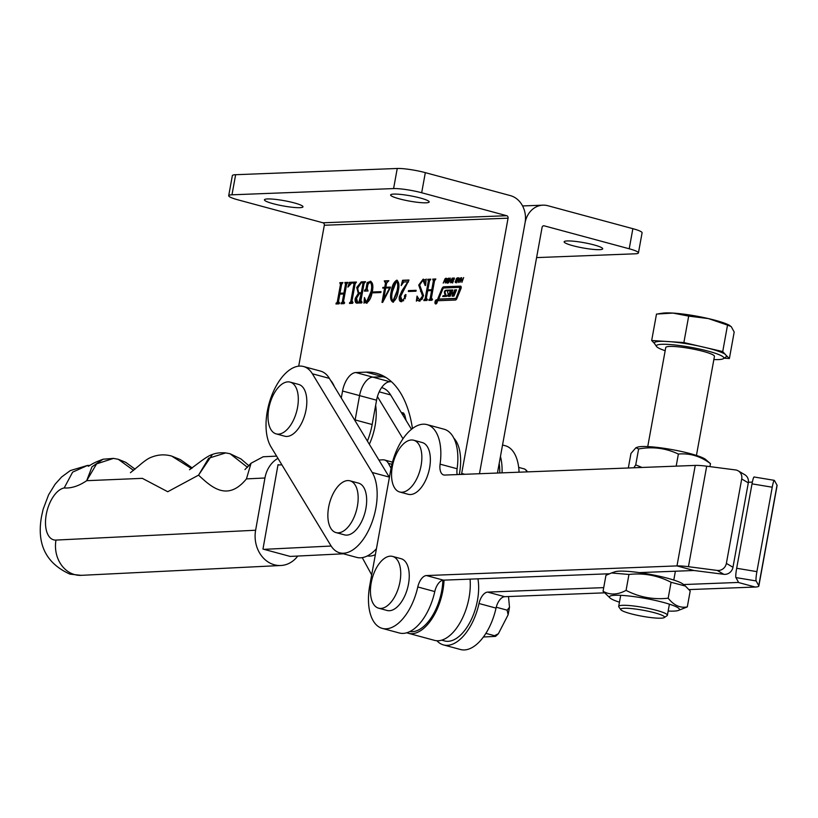 <?xml version="1.0" encoding="UTF-8"?>
<svg xmlns="http://www.w3.org/2000/svg" width="818" height="818" viewBox="0 0 818 818"><rect width="100%" height="100%" fill="white"/><g stroke="black" fill="none" stroke-linecap="round" stroke-linejoin="round"><path stroke-width="1.23" d="M599.584 249.664A19.591 2.679 -169.7 0 0 602.702 248.805A19.591 2.679 -169.7 0 0 589.134 243.723A19.591 2.679 -169.7 0 0 567.263 240.942A19.591 2.679 -169.7 0 0 564.144 241.801A19.591 2.679 -169.7 0 0 577.712 246.883A19.591 2.679 -169.7 0 0 599.584 249.664M497.446 473.029L542.089 227.373A2.065 1.738 87.8 0 1 544.154 225.819L629.216 248.784A20.624 2.822 -169.7 0 1 638.439 252.895A20.624 2.822 -169.7 0 1 635.157 253.805L536.598 257.598M638.439 252.895L642.089 232.803A20.624 2.822 -169.7 0 0 632.866 228.682L547.815 205.717A22.689 19.131 87.8 0 0 542.917 205.165A22.689 19.131 87.8 0 0 525.074 222.772L479.471 473.724L525.074 222.772A22.689 19.131 87.8 0 0 510.381 195.614L425.329 172.649L421.679 192.751L506.731 215.717L322.977 222.793A2.065 1.738 -92.2 0 1 324.317 225.257L298.703 366.157M367.405 441.086A45.368 23.569 -74.9 0 0 372.159 424.522L376.577 400.196A18.558 9.642 105.1 0 1 389.828 381.73L391.413 381.669M372.159 424.522L355.145 419.931A45.368 23.569 -74.9 0 1 355.012 420.646A45.368 23.569 -74.9 0 0 355.145 419.931L359.562 395.605A18.558 9.642 105.1 0 1 372.814 377.139L383.151 376.74A123.733 64.285 105.1 0 1 384.675 376.709A123.733 64.285 105.1 0 0 383.151 376.74L366.137 372.139A123.733 64.285 105.1 0 1 376.474 373.284A123.733 64.285 105.1 0 1 412.456 428.54M437.323 301.822A2.157 1.125 -74.9 0 0 436.73 299.777A2.157 1.125 -74.9 0 0 435.012 301.903A2.157 1.125 -74.9 0 0 435.605 303.948A2.157 1.125 -74.9 0 0 437.323 301.822M436.055 303.611A1.851 0.961 -74.9 0 0 436.26 303.785L435.687 303.652A1.851 0.961 -74.9 0 0 437.16 301.822A1.851 0.961 -74.9 0 0 436.648 300.073A1.851 0.961 -74.9 0 0 435.176 301.903A1.851 0.961 -74.9 0 0 435.687 303.652M444.409 291.873A1.237 0.644 -74.9 0 0 444.46 292.752L445.268 295.625L443.111 295.707L442.691 296.515L446.107 296.382A4.315 2.239 -74.9 0 0 447.671 295.451A1.237 0.644 -74.9 0 0 448.049 293.611L447.303 290.86L450.411 290.748L448.295 296.341L450.176 296.259L451.331 293.764L452.855 293.703L452.068 296.188L453.949 296.116L456.577 289.838L454.696 289.909L453.54 292.68L451.822 292.926L452.804 289.981L446.158 290.237A4.315 2.239 -74.9 0 0 444.941 290.809A1.237 0.644 -74.9 0 0 444.409 291.873M452.722 290.196L446.843 290.421A4.315 2.239 -74.9 0 0 445.626 290.993A1.237 0.644 -74.9 0 0 445.094 292.057A1.237 0.644 -74.9 0 0 445.145 292.936L446.158 295.278L445.473 295.094M439.041 298.233L439.133 299.051L455.514 298.427A1.237 0.644 -74.9 0 0 456.26 297.67L460.074 287.363L443.908 287.977A1.851 0.961 -74.9 0 0 442.794 289.112L439.041 298.233M437.804 298.928A1.851 0.961 -74.9 0 0 438.315 300.676A1.851 0.961 -74.9 0 0 438.468 300.697L455.391 300.042A2.464 1.278 -74.9 0 0 456.873 298.529L460.963 288.621A1.851 0.961 -74.9 0 0 460.657 286.167A1.851 0.961 -74.9 0 0 460.503 286.147L443.796 286.791A3.078 1.605 -74.9 0 0 441.945 288.672L438.008 298.222A1.851 0.961 -74.9 0 0 437.804 298.928M460.933 286.341L444.481 286.975A3.078 1.605 -74.9 0 0 442.63 288.856L438.683 298.406A1.851 0.961 -74.9 0 0 438.479 299.112A1.851 0.961 -74.9 0 0 438.714 300.687M267.547 198.948A19.591 2.679 10.3 0 1 289.429 201.729A19.591 2.679 10.3 0 1 302.987 206.811A19.591 2.679 10.3 0 1 299.869 207.67A19.591 2.679 10.3 0 1 277.997 204.889A19.591 2.679 10.3 0 1 264.439 199.807A19.591 2.679 10.3 0 1 267.547 198.948M393.744 194.091A19.591 2.679 10.3 0 1 415.616 196.872A19.591 2.679 10.3 0 1 429.184 201.954A19.591 2.679 10.3 0 1 426.066 202.813A19.591 2.679 10.3 0 1 404.194 200.032A19.591 2.679 10.3 0 1 390.626 194.95A19.591 2.679 10.3 0 1 393.744 194.091M435.902 303.049L435.892 300.779L436.301 301.903L436.73 300.748L435.81 303.038M449.246 278.693L447.875 282.384L446.873 283.008L446.28 282.445L447.651 278.754L448.673 278.14L449.246 278.693L448.99 278.222M446.873 283.008L446.28 282.445L446.935 282.302M453.469 280.738L452.783 282.384L451.393 282.384L451.536 281.382L452.19 282.128L452.875 281.525L452.211 279.357L453.734 277.916L454.113 279.531L453.479 278.56L452.64 279.582L453.469 280.738M451.976 282.803L451.393 282.384L452.068 282.568L452.211 281.566M451.884 281.924L452.875 282.312M454.287 278.948L452.794 278.376M460.902 277.691L458.162 282.568L458.918 277.772L459.164 279.142L461.28 277.793M337.272 302.057L340.462 284.521L339.818 282.691L342.916 282.568L341.597 284.459L340.002 293.243L343.908 293.089L345.503 284.306L344.869 282.496L347.957 282.374L346.638 284.286L343.458 301.822L344.092 303.652L341.004 303.764L342.313 301.862L343.744 293.979L339.838 294.132L338.407 302.006L339.051 303.846L335.953 303.959L337.272 302.057L337.957 302.241L341.137 284.705L340.012 283.56M340.002 293.243L344.593 293.273L346.188 284.49L345.053 283.365M343.458 301.822L344.235 302.854M338.407 302.006L339.194 303.049M357.619 303.13C355.574 303.406 354.777 301.822 355.227 298.376L358.284 293.417L356.73 287.455L361.249 281.862L365.534 281.699L364.051 283.611L360.861 301.147L361.668 302.967L356.607 303.028M360.861 301.147L361.801 302.22M373.356 291.965L381.004 291.668L380.851 292.547L373.202 292.844L373.356 291.965L380.973 291.873M393.417 302.251C391.137 300.635 390.636 297.057 391.924 291.515C392.65 285.973 394.47 282.261 397.395 280.39L396.71 280.206C399.031 281.832 399.542 285.451 398.243 291.065C397.487 296.607 395.656 300.278 392.732 302.067C390.452 300.451 389.961 296.873 391.249 291.331C391.975 285.789 393.795 282.077 396.71 280.206L397.129 280.257M408.509 290.605L416.157 290.308L415.994 291.198L408.346 291.494L408.509 290.605L416.117 290.523M425.135 298.672L428.325 281.136L427.681 279.306L430.779 279.183L429.46 281.075L427.865 289.858L431.771 289.705L433.366 280.922L432.732 279.112L435.82 278.989L434.501 280.901L431.321 298.437L431.955 300.267L428.867 300.38L430.176 298.478L431.607 290.594L427.712 290.748L426.27 298.631L426.914 300.462L423.816 300.574L425.135 298.672L425.82 298.856L429 281.32L427.875 280.175M427.865 289.858L432.456 289.889L434.051 281.106L432.916 279.981M431.321 298.437L432.098 299.47M426.27 298.631L427.057 299.664M341.28 398.008L342.558 391.014A18.558 9.642 105.1 0 1 355.81 372.538L366.137 372.139M461.495 474.42A45.368 23.569 -74.9 0 0 461.679 473.448L508.07 218.181A2.065 1.738 87.8 0 0 506.731 215.717M419.286 301.044L417.221 300.247L416.362 301.157L417.037 296.096L419.552 300.155L422.558 295.952L418.724 285.063L423.121 279.183L425.145 279.991L426.198 279.071L425.626 285.298L425.176 285.564L422.906 280.073L419.695 285.032L423.581 295.666L418.704 300.983M419.971 301.228L417.221 300.247M419.368 300.155L421.884 299.521M422.18 299.091L423.243 296.136L419.399 285.247L423.663 279.245M425.411 280.063L426.106 280.063M405.667 294.623L405.851 296.341L401.638 301.73C399.654 301.822 398.887 300.114 399.337 296.617L401.986 290.697L407.834 281.832L403.806 281.985L401.178 285.605L402.558 280.277L408.969 280.022L400.687 296.31L402.067 300.83L404.573 297.956L404.491 295.789L405.534 294.562M401.935 300.83L403.693 300.697M401.638 301.73L400.82 301.648M384.736 287.302L385.482 283.192L384.266 280.891L388.795 280.707L386.587 283.151L385.84 287.261L390.431 287.087L390.319 287.711L382.681 302.363L381.996 302.384L384.603 288.048L382.752 288.12L382.885 287.374L385.421 287.486L386.168 283.376L385.482 283.192M386.168 283.376L385.728 281.821L384.746 281.607M367.149 282.568L368.264 282.977L370.922 281.412L370.247 281.228C372.824 282.404 373.499 285.891 372.282 291.689C371.392 297.486 369.409 301.28 366.331 303.089L364.848 302.404L363.969 303.171L364.429 297.537L366.423 302.2L370.973 291.74C372.108 286.954 371.791 283.744 370.012 282.118L367.947 284.419L367.17 288.662L368.039 290.993L364.46 291.126L364.624 290.247L366.014 288.826L367.149 282.568L370.871 281.29M366.495 302.22L367.108 302.384L371.658 291.924L370.973 291.74M371.658 291.924C372.793 287.138 372.476 283.928 370.697 282.302L370.012 282.118M367.006 303.274L364.848 302.404M350.779 301.535L353.959 283.999L353.519 283.038L351.648 283.11L347.906 287.118L349.388 282.322L356.413 282.046L355.104 283.958L351.914 301.494L352.548 303.325L349.46 303.437L350.779 301.535L351.454 301.719L354.644 284.183L353.519 283.038M351.914 301.494L352.691 302.548M463.653 277.588L461.884 282.374L462.15 280.431L461.045 280.472L459.859 282.445L461.628 277.67L461.291 279.817L462.385 279.776L463.653 277.588M458.111 278.355L456.751 282.036L455.749 282.66L455.156 282.098L456.526 278.417L457.548 277.793L458.111 278.355L457.865 277.885M455.749 282.66L455.156 282.098L455.81 281.965M452.303 278.028L450.534 282.803L450.79 280.871L449.695 280.911L448.509 282.885L450.278 278.1L449.941 280.257L451.035 280.206L452.303 278.028M446.495 279.654L445.258 283.008L445.8 278.856L443.223 283.089L445.074 278.693L446.035 278.212L446.495 279.654M446.618 279.255L445.8 278.856M354.46 419.746L355.145 419.931L359.562 395.605A18.558 9.642 105.1 0 1 372.814 377.139L383.151 376.74L385.984 377.497M322.977 222.793L237.915 199.827A20.624 2.822 10.3 0 1 228.703 195.717L232.353 175.614A20.624 2.822 10.3 0 1 235.635 174.704L397.241 168.477A20.624 2.822 10.3 0 1 425.329 172.649M228.703 195.717A20.624 2.822 10.3 0 1 231.975 194.807L393.591 188.58A20.624 2.822 10.3 0 1 421.679 192.751M428.55 280.359L429 281.32L428.151 280.257M428.233 280.247L427.681 279.306M428.366 279.49L430.738 279.398M432.456 289.889L431.771 289.705M433.601 280.165L434.051 281.106L433.203 280.063M433.274 280.053L432.732 279.112M433.407 279.296L435.779 279.204M431.996 298.621L432.497 299.572M429.583 300.359L429.021 299.5M430.002 299.674L430.861 298.662L430.176 298.478M430.861 298.662L432.293 290.779L431.607 290.594M426.955 298.815L427.456 299.766M424.542 300.554L423.98 299.695M424.961 299.869L425.82 298.856M417.19 300.247L417.569 297.425M419.695 300.288L420.237 300.339M423.243 296.136L422.558 295.952M421.25 291.627L420.564 291.443M419.399 285.247L418.724 285.063M425.8 283.376L423.755 280.267M409.061 291.464L409.184 290.789M405.094 298.805L404.573 297.956M405.258 298.141L405.176 295.973L404.491 295.789M405.176 295.973L406.035 294.725M401.168 301.709L400.012 296.801L399.337 296.617M400.012 296.801L402.661 290.881L401.986 290.697M402.661 290.881L404.143 288.805M408.479 282.005L407.834 281.832M402.589 282.956L403.233 280.462L402.558 280.277M403.233 280.462L408.939 280.237M391.924 291.515L391.249 291.331M393.151 301.249L397.62 291.3C398.755 286.781 398.622 283.447 397.231 281.28L396.904 281.188M397.62 291.3L396.945 291.116C398.08 286.597 397.947 283.263 396.546 281.095L397.231 281.28M396.546 281.095L392.548 291.29C391.382 295.819 391.495 299.112 392.896 301.177L396.945 291.116M384.849 281.617L384.266 280.891M384.951 281.075L388.765 280.922M390.401 287.292L385.84 287.261M382.732 302.261L385.278 288.233L384.603 288.048M383.468 288.1L382.885 287.374M383.56 287.558L385.421 287.486M383.662 299.224L389.685 287.854L385.697 288.008L383.662 299.224L384.235 299.378L383.734 299.224M373.918 292.813L374.041 292.138M365.186 291.106L364.624 290.247M365.656 290.41L366.689 289.01L366.014 288.826M366.689 289.01L367.803 282.885M368.264 282.977L368.877 282.588L368.192 282.404M365.523 302.588L364.971 302.435M364.726 302.425L364.94 299.828M356.965 303.1L355.912 298.56L358.959 293.601L357.405 287.639L361.934 282.046L361.249 281.862M361.934 282.046L365.493 281.913M361.546 301.331L362.047 302.282M355.912 298.56L355.227 298.376M358.959 293.601L358.284 293.417M357.405 287.639L356.73 287.455M357.957 302.22L359.634 302.384L360.401 301.382L361.781 293.785L359.399 293.672L356.536 298.273L357.599 302.169L358.959 302.2L361.106 293.601M359.429 292.772L361.945 292.905L363.591 283.826L362.752 282.772M361.945 292.905L361.27 292.721L362.916 283.641L363.591 283.826L363.161 282.885M362.486 282.701L362.916 283.641L362.486 282.701L361.28 282.742L357.977 287.68C357.354 291.014 357.936 292.711 359.726 292.783L361.27 292.721M360.401 292.967L359.767 292.905M360.401 301.382L359.726 301.198M359.634 302.384L358.959 302.2M358.846 302.415L358.172 302.231M354.194 283.222L354.644 284.183L353.795 283.12M349.358 284.807L350.063 282.507L349.388 282.322M350.063 282.507L356.382 282.261M352.599 301.678L352.998 302.64M350.176 303.417L349.623 302.558M350.728 302.721L351.454 301.719M340.687 283.744L341.137 284.705L340.288 283.641M340.36 283.631L339.818 282.691M340.503 282.875L342.875 282.783M344.593 293.273L343.908 293.089M345.728 283.549L346.188 284.49L345.339 283.447M345.411 283.437L344.869 282.496M345.544 282.68L347.916 282.588M344.133 301.995L344.634 302.957M341.719 303.744L341.157 302.885M342.139 303.049L342.998 302.046L342.313 301.862M342.998 302.046L344.429 294.163L343.744 293.979M339.092 302.19L339.593 303.151M336.679 303.938L336.116 303.079M337.098 303.243L337.957 302.241M461.342 280.462L461.556 279.889M462.773 279.971L461.291 279.817M459.307 279.787L459.399 279.214M460.411 279.306L459.164 279.142M459.041 279.797L458.724 281.535L459.706 279.776L459.041 279.797M456.434 282.844L455.841 282.282M457.201 278.601L458.233 277.977M457.988 278.631L457.456 278.488M455.657 281.637L456.587 281.607L457.334 280.206L457.313 278.447L455.657 281.637L456.618 282.179M458.121 278.948L457.313 278.447M452.651 282.987L452.068 282.568M453.438 281.136L452.794 280.963M453.469 281.147L452.252 280.38M452.937 280.564L452.119 280.104M452.794 280.288L452.886 279.541M453.479 278.56L454.419 278.1M449.992 280.901L450.207 280.329M451.424 280.41L449.941 280.257M447.558 283.181L446.965 282.629M448.325 278.938L449.358 278.325M449.113 278.969L448.581 278.826M446.781 281.985L447.712 281.944L448.458 280.543L448.438 278.785L446.781 281.985L447.743 282.527M449.246 279.296L448.438 278.785M445.718 278.866L445.074 278.693M445.759 278.877L446.72 278.396M439.767 299.214L456.199 298.611A1.237 0.644 -74.9 0 0 456.935 297.854L460.851 288.365L460.115 287.384M456.495 290.053L455.37 290.093L454.031 293.048L452.507 293.11M455.37 290.093L454.696 289.909M452.906 293.713L453.612 294.306L452.835 296.157M451.086 290.932L450.411 290.748L451.137 291.341L449.062 296.31M446.158 295.278L443.479 296.484M443.785 295.891L443.111 295.707M436.045 302.957L436.291 301.985L436.311 303.028M436.219 303.038L436.127 301.985M409.91 631.527A41.248 21.432 -74.9 0 0 441.751 590.627A41.248 21.432 -74.9 0 0 442.896 580.218M459.287 474.501A41.248 21.432 -74.9 0 0 459.46 473.53A41.248 21.432 -74.9 0 0 453.826 438.121M366.658 533.96A45.368 23.569 -74.9 0 0 372.221 472.487L312.374 373.785A45.368 23.569 -74.9 0 0 303.498 366.505A45.368 23.569 -74.9 0 0 272.21 394.327A45.368 23.569 -74.9 0 0 270.962 446.812L330.82 545.514A45.368 23.569 -74.9 0 0 339.695 552.804A45.368 23.569 -74.9 0 0 366.658 533.96M389.399 477.364A45.368 23.569 -74.9 0 0 389.235 477.078L329.378 378.376A45.368 23.569 -74.9 0 0 320.503 371.096L303.498 366.505M339.695 552.804L356.709 557.395A45.368 23.569 -74.9 0 0 376.433 548.714M89.816 465.432L87.567 465.432L72.628 472.139L64.193 487.957A26.81 13.926 -74.9 0 0 46.227 514.665A26.81 13.926 -74.9 0 0 55.992 540.074L255.625 530.238L264.95 477.988L246.433 478.898C227.363 502.109 211.228 486.914 198.549 475.146L167.741 491.73L142.342 478.346L86.688 480.687C78.835 486.015 71.34 488.448 64.193 487.957M279.05 464.941L278.028 464.665L262.967 549.072L290.185 556.424L343.396 553.796M277.956 458.346A28.875 24.325 87.2 0 0 264.95 477.988M255.625 530.238A28.875 24.325 87.2 0 0 274.429 564.809A28.875 24.325 87.2 0 0 280.871 565.504A28.875 24.325 87.2 0 0 297.752 556.046M113.477 458.397L96.616 463.867L86.688 480.687L91.994 466.812L103.037 459.225L113.477 458.397M225.727 452.906L208.662 458.233L198.549 475.146L212.404 454.481C215.921 453.029 220.369 452.497 225.727 452.906L230.093 453.745L247.537 467.364M276.607 456.117L263.181 456.771L251.065 463.223L246.433 478.898M444.041 580.126A43.303 22.495 105.1 0 1 442.906 590.33A43.303 22.495 105.1 0 1 408.325 633.285A43.303 22.495 105.1 0 1 406.802 632.764M470.053 579.124A43.303 22.495 105.1 0 1 469.103 597.406A43.303 22.495 105.1 0 1 434.522 640.361L408.325 633.285M371.679 574.87L362.251 557.631M378.887 460.023L382.926 459.828A18.558 9.642 105.1 0 1 384.532 459.992A18.558 9.642 105.1 0 1 388.386 463.356L391.065 468.254M277.967 464.992L281.873 464.808M331.147 546.035L263.989 549.348M269.398 405.616A26.81 13.926 -74.9 0 0 276.177 433.888A26.81 13.926 -74.9 0 0 296.924 410.391A26.81 13.926 -74.9 0 0 290.155 382.118A26.81 13.926 -74.9 0 0 269.398 405.616M276.177 433.888L284.684 436.188A26.81 13.926 -74.9 0 0 305.431 412.691A26.81 13.926 -74.9 0 0 298.652 384.419L290.155 382.118M401.188 412.344L404.726 415.074L406.117 420.472M404.726 415.074L403.581 413.059L402.436 412.671M436.935 640.75A45.368 23.569 -74.9 0 0 443.509 644.921L460.524 649.523A45.368 23.569 -74.9 0 0 496.035 608.101A12.372 6.432 105.1 0 1 504.686 596.69L604.41 592.845M689.012 589.594L755.229 587.038A22.689 3.098 10.3 0 0 758.838 586.046L777.1 485.544A22.689 3.098 -169.7 0 0 777.028 485.186L758.756 585.678L756.139 580.933A8.252 0.91 -80.6 0 1 756.895 571.629L772.233 487.211A8.252 0.91 -80.6 0 1 774.288 480.34A8.252 0.91 -80.6 0 1 774.401 480.432L777.028 485.186M519.062 472.201A45.368 23.569 -74.9 0 0 505.289 445.738L502.538 445.002M443.509 644.921A45.368 23.569 -74.9 0 0 479.021 603.51A12.372 6.432 105.1 0 1 487.671 592.099L603.715 587.631M502.047 472.855A45.368 23.569 -74.9 0 0 500.452 456.475M752.355 482.109L748.388 482.262M683.562 584.553L738.214 582.447L755.229 587.038M738.317 581.915L735.914 577.58A8.252 0.91 -80.6 0 1 736.67 568.275L752.018 483.857A8.252 0.91 -80.6 0 1 754.063 476.986L774.288 480.34M688.439 566.69A22.689 3.098 10.3 0 0 676.977 565.913L426.434 575.555A12.372 6.432 -74.9 0 0 417.783 586.966A45.368 23.569 105.1 0 1 382.272 628.388A45.368 23.569 105.1 0 1 369.746 585.524L390.861 469.348A45.368 23.569 105.1 0 1 427.037 424.614A45.368 23.569 105.1 0 1 440.094 464.164A12.372 6.432 -74.9 0 0 443.663 474.951A12.372 6.432 -74.9 0 0 444.695 475.064L695.239 465.411A22.689 3.098 -169.7 0 1 706.701 466.199L735.494 469.931A8.252 7.659 120.5 0 1 738.225 470.861A8.252 7.659 120.5 0 1 741.711 478.97L726.374 563.387A8.252 7.659 120.5 0 1 717.233 570.432L688.439 566.69L706.701 466.199M427.037 424.614L444.051 429.205A45.368 23.569 105.1 0 1 457.109 468.755A12.372 6.432 -74.9 0 0 457.17 474.583M609.338 573.766L443.438 580.156A12.372 6.432 -74.9 0 0 434.787 591.567A45.368 23.569 105.1 0 1 399.286 632.979L382.272 628.388M695.239 465.411L676.977 565.913L693.991 570.504L639.257 572.61M738.225 470.861L744.82 474.747A8.252 7.659 120.5 0 1 748.306 482.855L732.969 567.273A8.252 7.659 120.5 0 1 723.828 574.308L693.991 570.504M402.998 438.775L377.425 396.618M411.474 429.307L390.626 394.92A45.368 23.569 -74.9 0 0 381.75 387.63L381.607 387.589M328.621 507.262A26.81 13.926 -74.9 0 0 336.024 532.59A26.81 13.926 -74.9 0 0 357.405 506.148A26.81 13.926 -74.9 0 0 350.002 480.82A26.81 13.926 -74.9 0 0 328.621 507.262M336.024 532.59L344.531 534.88A26.81 13.926 -74.9 0 0 365.912 508.448A26.81 13.926 -74.9 0 0 358.509 483.121L350.002 480.82M392.313 466.669A26.81 13.926 -74.9 0 0 399.716 491.996A26.81 13.926 -74.9 0 0 421.096 465.565A26.81 13.926 -74.9 0 0 413.693 440.237A26.81 13.926 -74.9 0 0 392.313 466.669M399.716 491.996L408.223 494.297A26.81 13.926 -74.9 0 0 429.603 467.855A26.81 13.926 -74.9 0 0 422.2 442.528L413.693 440.237M518.673 467.395L524.788 469.051L527.498 471.874M526.792 470.687L524.788 469.051M371.198 582.845A26.81 13.926 -74.9 0 0 378.601 608.173A26.81 13.926 -74.9 0 0 399.982 581.741A26.81 13.926 -74.9 0 0 392.579 556.414A26.81 13.926 -74.9 0 0 371.198 582.845M378.601 608.173L387.108 610.473A26.81 13.926 -74.9 0 0 408.489 584.032A26.81 13.926 -74.9 0 0 401.086 558.704L392.579 556.414M496.25 607.222L507.119 610.156L508.121 614.788L498.387 633.745L494.501 635.698L495.544 636.384L483.397 636.997M485.872 633.367L494.501 635.698M508.51 596.537L509.491 607.314L507.119 610.156M441.689 640.157L444.593 640.944A41.248 21.432 -74.9 0 0 477.477 600.269A41.248 21.432 -74.9 0 0 477.937 578.827M367.333 555.933A41.248 21.432 -74.9 0 0 375.35 554.665M389.521 476.7A41.248 21.432 -74.9 0 0 388.826 476.403M334.327 386.525A41.248 21.432 -74.9 0 0 330.523 380.268M499.747 472.947A41.248 21.432 -74.9 0 0 499.184 463.469M369.337 444.276A41.248 21.432 -74.9 0 0 375.053 425.984A41.248 21.432 -74.9 0 0 375.646 405.36M685.402 586.056L683.01 584.103A35.573 4.857 -169.7 0 0 649.686 574.287A35.573 4.857 -169.7 0 0 615.044 571.751L611.445 572.968L628.96 574.461C643.725 572.815 657.764 575.422 671.077 582.283L685.402 586.056L690.198 590.995L687.304 606.905C680.177 608.255 673.807 605.351 668.183 598.193C653.337 599.829 639.287 597.222 626.067 590.371C617.641 594.911 609.972 595.207 603.06 591.261L605.944 575.34L611.445 572.968M668.163 611.046A35.573 4.857 -169.7 0 0 678.214 610.504A35.573 4.857 -169.7 0 0 679.4 609.676A35.573 4.857 -169.7 0 0 646.302 598.592A35.573 4.857 -169.7 0 0 609.471 596.69A35.573 4.857 -169.7 0 0 610.238 598.152A35.573 4.857 -169.7 0 0 619.461 602.191M678.214 610.504L687.304 606.905M668.183 598.193L671.077 582.283M626.067 590.371L628.96 574.461M603.06 591.261L610.238 598.152M642.018 467.467L635.729 464.89L633.848 467.773M628.326 467.988L630.964 453.458L635.923 447.732L637.682 447.129A35.573 4.857 10.3 0 1 644.829 446.495A35.573 4.857 10.3 0 1 679.952 451.168A35.573 4.857 10.3 0 1 705.658 459.481L710.474 463.642L709.932 466.618M635.923 447.732L638.623 448.97C652.611 446.423 665.862 448.121 678.378 454.062C689.881 453.029 700.576 456.219 710.474 463.642M638.623 448.97L635.729 464.89M678.378 454.062L676.179 466.148M664.247 616.598A22.27 3.047 -169.7 0 0 639.615 609.635A22.27 3.047 -169.7 0 0 620.831 609.707A22.27 3.047 -169.7 0 0 620.974 609.87A22.27 3.047 -169.7 0 0 642.58 616.322A22.27 3.047 -169.7 0 0 664.236 617.59A22.27 3.047 -169.7 0 0 664.247 616.598M619.001 607.089A24.744 3.384 10.3 0 1 618.848 606.895A24.744 3.384 10.3 0 1 618.694 606.394A24.744 3.384 10.3 0 1 641.394 607.099A24.744 3.384 10.3 0 1 667.089 614.553A24.744 3.384 10.3 0 1 667.396 615.248A24.744 3.384 10.3 0 1 667.079 615.668L664.236 617.59M696.435 455.442L714.441 356.362A24.744 3.384 -169.7 0 0 714.134 355.677A24.744 3.384 -169.7 0 0 688.439 348.223A24.744 3.384 -169.7 0 0 665.75 347.517L647.744 446.587M665.167 350.707A34.295 4.683 10.3 0 1 656.772 346.771A34.295 4.683 10.3 0 1 656.557 346.505A34.295 4.683 10.3 0 1 685.474 346.403A34.295 4.683 10.3 0 1 723.409 357.118A34.295 4.683 10.3 0 1 723.398 358.652A34.295 4.683 10.3 0 1 713.858 359.562M726.016 355.247L722.723 351.566L727.529 325.104L731.22 326.586L734.186 332.077L729.38 358.529L726.016 355.247M722.723 351.566L706.885 347.895A36.769 5.02 10.3 0 1 725.443 354.409M706.885 347.895L683.879 342.558L688.684 316.106L708.47 318.601L727.529 325.104M683.879 342.558L670.75 341.73A36.769 5.02 10.3 0 1 699.727 346.229M670.75 341.73L651.68 340.523L656.496 314.071L672.958 313.079L688.684 316.106M651.68 340.523L654.4 343.366A36.769 5.02 10.3 0 1 664.819 341.351M654.4 343.366L654.973 344.214M724.063 358.202L729.38 358.529M726.67 355.687A36.769 5.02 10.3 0 1 726.241 356.72L723.398 358.652M658.398 313.785L662.754 313.161A36.565 5 10.3 0 1 672.958 313.079A36.565 5 10.3 0 1 708.47 318.601A36.565 5 10.3 0 1 729.339 325.257L729.993 325.615M389.828 381.73L355.81 372.538M376.577 400.196L342.558 391.014M543.275 225.85L544.154 225.819M632.866 228.682L629.216 248.784M445.145 292.936L444.46 292.752M324.317 225.257L508.07 218.181M464.798 474.287L461.679 473.448M235.635 174.704L231.975 194.807M397.241 168.477L393.591 188.58M438.683 298.406L438.008 298.222M442.63 288.856L441.945 288.672M444.481 286.975L443.796 286.791M460.851 288.365L460.176 288.181M439.869 299.235L439.184 299.051M456.199 298.611L455.514 298.427M456.935 297.854L456.26 297.67M446.843 290.421L446.158 290.237M445.626 290.993L444.941 290.809M454.031 293.048L453.356 292.864M454.215 292.864L453.54 292.68M453.612 294.306L452.937 294.122M451.137 291.341L450.462 291.157M445.943 295.809L445.268 295.625M372.221 472.487L389.235 477.078M312.374 373.785L329.378 378.376M280.871 565.504L81.227 575.34A28.875 24.325 -92.8 0 1 74.786 574.645A28.875 24.325 -92.8 0 1 55.992 540.074M88.201 466.229C90.195 465.81 90.062 464.062 103.058 459.225L103.037 459.225M189.51 469.716L200.103 461.853C205.839 457.569 209.94 455.105 212.414 454.471L212.404 454.481M113.467 458.397L118.303 459.297L133.569 470.432M130.44 472.702L139.132 465.575C144.377 461.066 148.242 458.377 150.727 457.497C157.557 454.583 164.53 454.102 171.637 456.055L191.494 468.53M388.386 463.356L391.934 464.317M496.035 608.101L479.021 603.51M504.686 596.69L487.671 592.099M756.139 580.933L735.914 577.58M756.895 571.629L736.67 568.275M772.233 487.211L752.018 483.857M440.094 464.164L457.109 468.755M417.783 586.966L434.787 591.567M426.434 575.555L443.438 580.156M741.711 478.97L748.306 482.855M726.374 563.387L732.969 567.273M717.233 570.432L723.828 574.308M379.204 391.832L390.626 394.92M522.59 205.942L542.917 205.165M428.029 280.196L428.714 280.38M433.07 280.001L433.755 280.185M431.577 299.368L432.262 299.552M426.536 299.562L427.221 299.746M423.417 280.124L424.102 280.308M367.456 282.783L368.131 282.967M361.137 302.087L361.812 302.271M362.63 282.711L363.315 282.895M357.599 302.169L358.284 302.353M353.673 283.059L354.358 283.243M352.139 302.435L352.814 302.619M340.165 283.58L340.85 283.764M345.206 283.386L345.891 283.57M343.713 302.752L344.398 302.936M338.672 302.946L339.358 303.13M455.902 282.005L456.577 282.19M457.385 278.447L458.07 278.631M452.057 282.118L452.743 282.302M453.622 278.58L454.307 278.764M447.027 282.343L447.702 282.527M448.509 278.795L449.194 278.979M445.922 278.877L446.597 279.05M460.749 287.547L460.074 287.363M439.818 299.235L439.133 299.051M453.561 293.887L452.886 293.703M437.211 300.226L436.648 300.073M436.577 303.141L435.892 302.957M81.227 575.34L69.949 574.134C45.89 563.305 36.442 543.939 41.626 516.025L43.129 509.287L48.579 494.839L55.041 484.307L61.616 476.986L70.328 470.565L87.567 465.432M118.303 459.297L125.778 462.354L135.052 469.174M171.637 456.055L180.349 459.634L192.281 467.988M251.065 463.223L244.95 469.563M230.093 453.745L241.013 458.98L248.958 465.831M384.532 459.992L392.487 462.139M509.491 607.314L508.121 614.788M498.387 633.745L495.544 636.384M620.831 609.707L618.848 606.895M618.694 606.394L620.709 595.33M656.557 346.505L654.707 343.887M667.396 615.248L669.41 604.175M673.787 580.054L675.392 571.22"/></g></svg>
